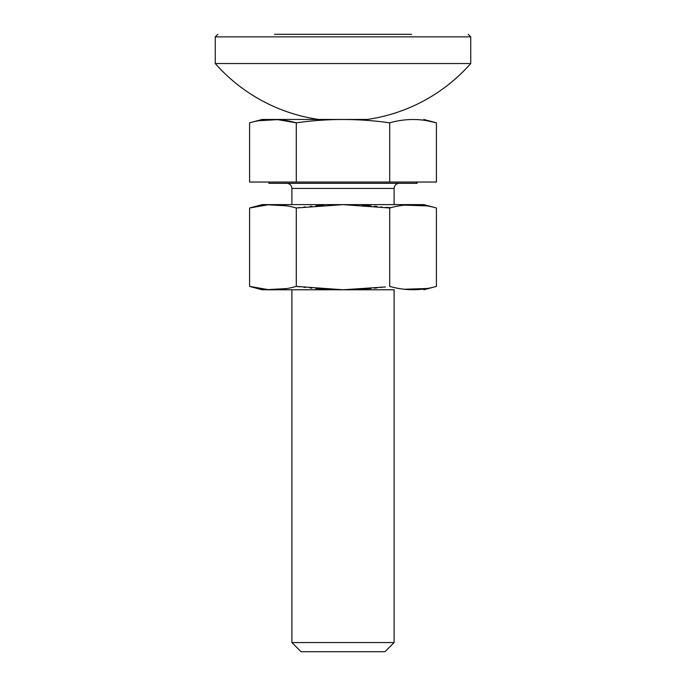 <?xml version="1.0" encoding="UTF-8"?>
<svg xmlns="http://www.w3.org/2000/svg" width="686" height="686" viewBox="0 0 686 686"><rect width="100%" height="100%" fill="white"/><g stroke="black" fill="none" stroke-linecap="round" stroke-linejoin="round"><path stroke-width="1.03" d="M274.451 34.3L343 34.3L274.451 34.3M217.814 34.3L215.258 36.855L470.742 36.855L470.742 63.532A170.317 170.317 0 0 1 367.267 119.458L262.181 119.458L367.267 119.458M318.733 119.458A170.317 170.317 0 0 1 215.258 63.532L470.742 63.532M411.549 34.3L343 34.3L411.549 34.3M384.957 651.7L343 651.7L384.957 651.7L394.098 642.559L291.902 642.559L291.902 289.775L262.181 289.775L249.584 286.396L249.584 207.995L268.14 204.788L286.594 205.843M394.098 642.559L394.098 289.775L262.181 289.775M394.098 289.775L291.902 289.775M385.386 286.962L343 289.758L370.997 288.489M374.385 288.18L377.017 287.914M380.979 287.485L381.913 287.374M423.819 289.775L436.416 286.396C420.844 290.838 405.28 290.838 389.708 286.396L391.063 286.757M404.294 289.252L426.975 288.506M291.902 204.617L423.819 204.617L262.181 204.617L291.902 204.617L291.902 188.436L394.098 188.436C394.399 185.331 396.105 183.634 399.201 183.325M293.925 207.386L296.292 207.995L299.636 207.558M303.924 207.035L305.184 206.889M310.218 206.349L311.744 206.203M315.774 205.834L323.843 205.243M436.416 286.396L436.416 207.995C420.844 203.553 405.28 203.553 389.708 207.995L343 204.642L296.292 207.995C280.72 203.553 265.156 203.553 249.584 207.995L262.181 204.617M417.088 182.047L417.088 183.325L268.912 183.325L268.912 182.047M296.292 182.047L389.708 182.047L389.708 122.837C358.572 118.395 327.428 118.395 296.292 122.837L296.292 182.047L249.584 182.047L249.584 122.837C265.156 118.395 280.72 118.395 296.292 122.837L277.59 119.621L259.025 120.727M389.708 122.837C405.28 118.395 420.844 118.395 436.416 122.837L426.975 120.727M389.708 182.047L436.416 182.047L436.416 122.837L423.819 119.458M385.386 207.438L391.063 207.635M404.294 205.14L426.975 205.886M362.157 205.243L370.997 205.903M374.385 206.212L377.068 206.486M380.979 206.906L381.913 207.018M315.774 288.557L343 289.758L296.292 286.396C280.72 290.838 265.156 290.838 249.584 286.396L268.089 289.595L286.482 288.574M293.514 287.108L296.292 286.396L296.292 207.995M389.708 286.396L389.708 207.995M296.292 286.396L299.636 286.834M303.924 287.357L305.184 287.503M310.218 288.043L311.744 288.189M343 651.7L301.043 651.7L343 651.7M215.258 63.532L215.258 36.855M468.186 34.3L470.742 36.855M291.902 188.436C291.601 185.331 289.895 183.634 286.799 183.325M262.181 119.458L249.584 122.837M394.098 204.617L394.098 188.436M423.819 204.617L436.416 207.995M301.043 651.7L291.902 642.559"/></g></svg>
